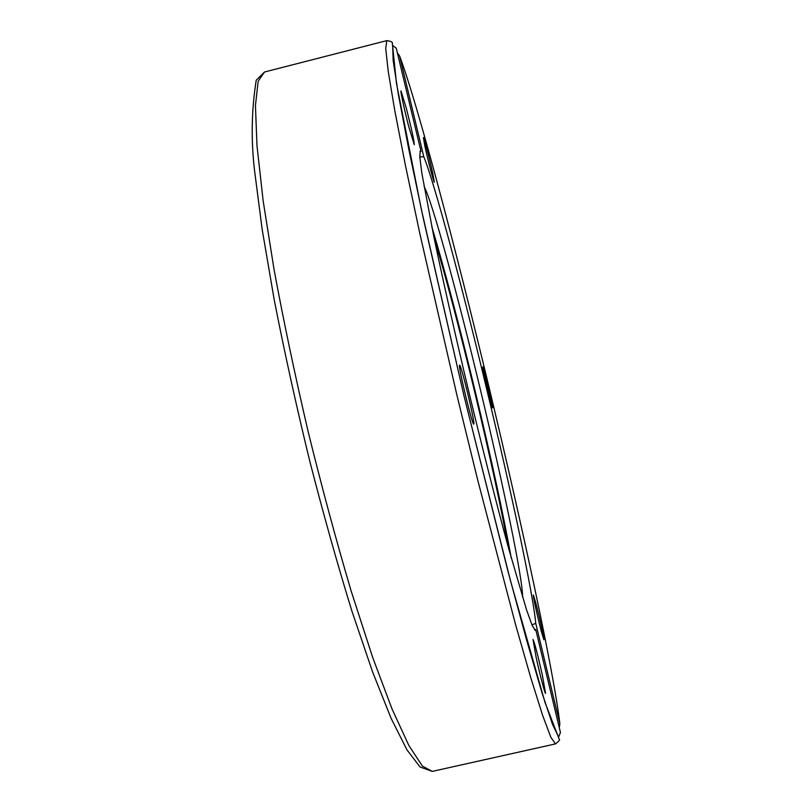 <?xml version="1.0" encoding="UTF-8"?>
<svg xmlns="http://www.w3.org/2000/svg" width="812" height="812" viewBox="0 0 812 812"><rect width="100%" height="100%" fill="white"/><g stroke="black" fill="none" stroke-linecap="round" stroke-linejoin="round"><path stroke-width="1.22" d="M409.045 127.667C404.63 110.95 400.143 90.436 401.006 90.934L406.355 108.412C411.582 128.946 414.232 141.044 414.282 144.719L409.045 127.667M424.879 146.14L423.377 137.532C423.803 136.72 429.812 159.741 432.755 173.372L434.318 182.213C433.953 183.228 427.843 159.913 424.879 146.14M482.815 366.963C483.465 366.141 493.534 408.101 492.62 407.817C492.072 409.116 481.749 366.06 482.815 366.963M535.961 603.499C539.513 616.937 544.619 640.292 543.878 639.754L541.35 631.533C537.747 617.952 532.581 594.282 533.372 595.034L535.961 603.499M542.355 675.178L545.552 693.346C545.025 694.179 539.757 674.072 536.113 657.202L533.007 639.46C534.611 642.708 537.727 654.614 542.355 675.178M473.731 424.097C472.462 426.127 457.542 363.908 459.612 365.177M459.633 365.177C461.104 364.091 475.497 424.057 473.761 424.077M434.207 238.464C456.151 309.534 495.3 472.787 507.977 546.08M397.332 52.709L399.636 56.038L423.793 156.726L419.784 156.929M419.875 151.722L421.012 151.367L396.246 48.162L392.643 45.482L393.16 60.382L398.367 94.486L408.537 148.017L423.468 219.169L463.926 395.576L507.815 570.663L526.673 640.313L541.756 692.027L552.444 724.152L558.585 737.063L560.453 732.505L535.747 629.564L534.448 629.787M423.793 156.726C434.471 182.73 461.987 285.956 486.388 387.842C510.87 489.717 533.271 594.506 535.737 623.271L559.844 723.705L559.306 727.714M531.972 624.986L535.737 623.271M535.747 629.564L535.27 630.315L532.215 625.534L526.592 609.995L508.139 546.689C496.477 503.572 482.764 449.645 469.052 392.764C455.471 335.843 443.23 281.571 434.075 237.855L421.814 173.068L419.774 156.665L420.332 151.022L421.012 151.367M424.057 186.445C431.994 200.442 457.714 294.939 480.328 389.395C503.135 484.236 523.253 580.895 522.522 597.053M431.72 226.355C444.529 269.117 458.973 323.887 475.04 390.663C491.138 457.958 503.217 513.732 511.245 558.006M386.816 40.62L385.71 48.507L388.268 71.639L394.805 110.716L405.411 165.303L419.824 233.521L457.034 395.647L477.497 479.202L515.498 624.347L530.804 677.817L542.7 715.605L550.912 737.377L555.479 743.904C559.021 741.153 560.26 739.559 559.184 739.113L544.974 702.339L510.413 580.489L463.855 395.302L421.205 208.704L396.479 83.433L392.358 43.452C392.775 42.122 390.927 41.179 386.816 40.62L264.529 72.004L258.165 81.2L255.445 105.53L256.978 145.632L263.169 200.98L274.07 269.594C283.571 320.933 294.918 374.86 308.083 431.365C321.978 487.707 336.33 540.904 351.139 590.963L372.546 657.07L392.125 709.201L408.943 745.639L422.413 766.092L432.258 771.4L420.068 766.995L406.985 749.902L391.13 718.387L372.546 671.818L351.982 611.314C337.609 564.807 323.47 514.493 309.575 460.384C296.238 405.523 284.484 352.195 274.324 300.389L262.195 229.613L254.532 170.378C250.969 140.08 251.527 110.016 256.216 80.185L264.529 72.004M399.636 56.038C417.358 103.195 455.451 247.325 488.966 386.959C522.461 526.612 553.977 672.63 559.844 723.705M432.258 771.4L555.479 743.904"/></g></svg>
